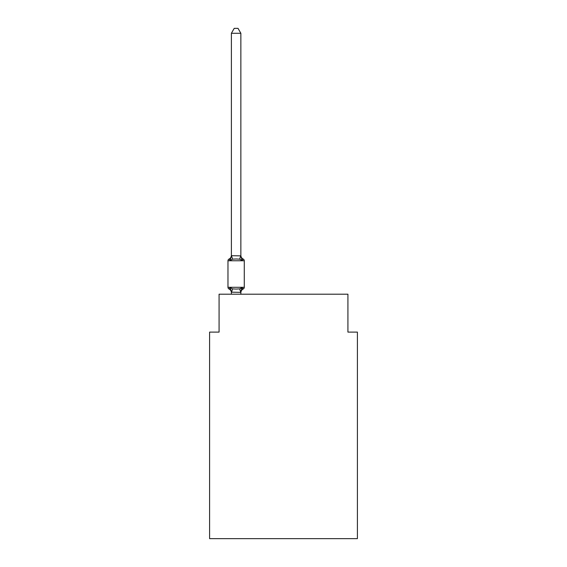 <?xml version="1.0" encoding="UTF-8"?>
<svg xmlns="http://www.w3.org/2000/svg" width="567" height="567" viewBox="0 0 567 567"><rect width="100%" height="100%" fill="white"/><g stroke="black" fill="none" stroke-linecap="round" stroke-linejoin="round"><path stroke-width="0.85" d="M357.401 538.65L357.401 332.106L347.925 332.106L347.925 294.209L219.075 294.209L219.075 332.106L209.599 332.106L209.599 538.65L357.401 538.65M240.862 33.276L231.393 33.276L234.235 28.35L238.02 28.35L240.862 33.276L240.862 255.866L242.052 260.388L239.678 259.169L236.127 258.984L232.576 259.169L230.209 260.388L229.047 259.055L230.209 260.388L229.047 259.055L230.209 260.388L229.047 259.055L230.209 260.388L229.047 259.055L230.209 260.388L229.047 259.055L230.209 260.388L229.047 259.055L230.209 260.388L231.393 255.696L240.862 255.866L240.862 255.306A4.167 4.167 0 0 0 243.208 259.055L242.052 260.388L243.208 259.055A1.892 1.892 0 0 1 244.278 260.763L244.278 287.292A1.892 1.892 0 0 1 243.208 288.993L242.669 288.731L243.208 288.993A1.892 1.892 0 0 0 244.278 287.292A1.892 1.892 0 0 1 243.208 288.993L242.648 288.716L243.208 288.993A1.892 1.892 0 0 0 244.278 287.292A1.892 1.892 0 0 1 243.208 288.993A1.892 1.892 0 0 0 244.278 287.292A1.892 1.892 0 0 1 243.208 288.993A1.892 1.892 0 0 0 244.278 287.292A1.892 1.892 0 0 1 243.208 288.993L242.052 287.66L243.208 288.993A1.892 1.892 0 0 0 244.278 287.292A1.892 1.892 0 0 1 243.208 288.993L242.052 287.66L243.208 288.993A1.892 1.892 0 0 0 244.278 287.292A1.892 1.892 0 0 1 243.208 288.993A4.167 4.167 0 0 0 240.862 292.742M240.777 288.631L242.052 287.66L240.862 292.352L231.393 292.182L231.393 292.742A4.167 4.167 0 0 0 229.047 288.993A1.892 1.892 0 0 1 227.977 287.292L244.278 287.292A1.892 1.892 0 0 1 243.208 288.993A1.892 1.892 0 0 0 244.278 287.292A1.892 1.892 0 0 1 243.208 288.993A1.892 1.892 0 0 0 244.278 287.292A1.892 1.892 0 0 1 243.208 288.993A1.892 1.892 0 0 0 244.278 287.292A1.892 1.892 0 0 1 243.208 288.993A1.892 1.892 0 0 0 244.278 287.292A1.892 1.892 0 0 1 243.208 288.993A1.892 1.892 0 0 0 244.278 287.292A1.892 1.892 0 0 1 243.208 288.993L242.052 287.66L243.208 288.993M229.047 288.993L230.209 287.66L229.047 288.993L230.209 287.66L229.047 288.993L230.209 287.66L229.047 288.993L230.209 287.66L232.576 288.879L236.127 289.071L239.678 288.879L242.052 287.66M240.862 292.182L241.308 289.95L240.862 292.182M231.393 255.866L231.393 33.276M231.393 294.209L231.393 292.182L230.209 287.66M243.208 259.055A1.892 1.892 0 0 1 244.278 260.763L227.977 260.763A1.892 1.892 0 0 1 229.047 259.055A4.167 4.167 0 0 0 231.393 255.306M227.977 260.763L227.977 287.292M240.862 294.209L240.862 292.352M232.576 288.879L231.464 292.381M239.678 288.879L240.791 292.381M231.464 255.674L232.576 259.169M240.791 255.674L239.678 259.169"/></g></svg>
